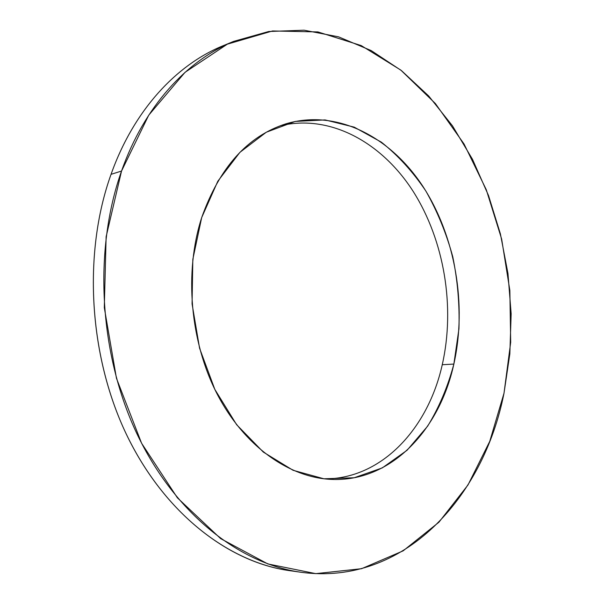 <?xml version="1.0" encoding="UTF-8"?>
<svg xmlns="http://www.w3.org/2000/svg" width="604" height="604" viewBox="0 0 604 604"><rect width="100%" height="100%" fill="white"/><g stroke="black" fill="none" stroke-linecap="round" stroke-linejoin="round"><path stroke-width="0.91" d="M301.041 572.267L289.399 570.621C228.221 562.188 163.85 512.773 126.115 433.725C88.524 354.744 82.982 252.563 111.045 174.337L121.54 171.038C93.378 250.184 99.048 353.755 136.934 433.77C174.956 513.853 239.69 563.819 301.041 572.267C403.902 586.235 483.487 497.53 504.008 393.196L509.844 353.899L511.15 313.763L507.972 273.514L500.399 233.876L488.53 195.56L472.494 159.297L452.479 125.843L428.712 96.013L401.494 70.638L371.256 50.615L338.542 36.836L304.061 30.2L268.712 31.506L233.589 41.404C186.878 60.483 144.273 106.349 121.54 171.038L111.045 174.337C133.718 110.396 176.149 64.945 222.725 45.912L233.589 41.404M453.861 364.069C439.478 430.191 390.871 482.362 331.045 479.38C288.931 477.47 244.137 446.182 217.032 393.816C190.041 341.464 184.099 272.034 201.683 217.591C219.516 167.383 247.58 136.134 285.873 123.843C336.919 108.577 390.448 136.844 422.928 186.44C455.371 236.413 467.103 304.778 453.861 364.069L442.256 364.733L453.861 364.069L458.942 328.84C459.697 304.635 457.636 280.596 452.766 256.73C446.356 233.34 437.394 211.46 425.888 191.083C413.045 171.944 398.21 155.636 381.388 142.174L354.216 127.142L325.073 119.924L295.265 121.427L266.311 132.216L239.909 152.344L217.817 181.238L201.683 217.591L192.827 259.358L192.072 303.903L199.584 348.244L214.828 389.391L236.617 424.688L263.321 452.086L293.068 470.289L323.94 478.791L354.186 477.756L382.294 467.896L407.073 450.267L427.632 426.167C439.093 407.398 447.836 386.696 453.861 364.069M325.246 478.934C382.445 478.459 428.191 428.01 442.256 364.733C455.333 307.119 444.385 240.807 413.332 191.642C382.204 142.831 330.682 113.794 280.362 125.723C330.682 113.794 382.204 142.831 413.332 191.642C444.385 240.807 455.333 307.119 442.256 364.733C428.191 428.01 382.445 478.459 325.246 478.934M121.54 171.038L148.743 115.168L185.05 72.314L227.346 44.16L272.54 30.963L317.915 31.929L361.23 45.579L400.792 70.079L435.356 103.51L464.046 143.986L486.28 189.716L501.652 239.063L509.851 290.448L510.69 342.347L504.008 393.196L489.753 441.343L467.972 485.004L438.919 522.218L403.132 550.856L361.585 568.704L315.779 573.641L267.859 563.94L220.626 538.594L177.38 497.802L141.593 443.253L116.459 378.293L104.296 307.617L106.13 236.723L121.54 171.038M228.191 43.76C179.501 61.525 134.601 107.852 111.045 174.337C82.499 253.823 88.803 357.998 127.912 437.462C167.157 516.994 233.325 565.17 295.228 571.339"/></g></svg>
